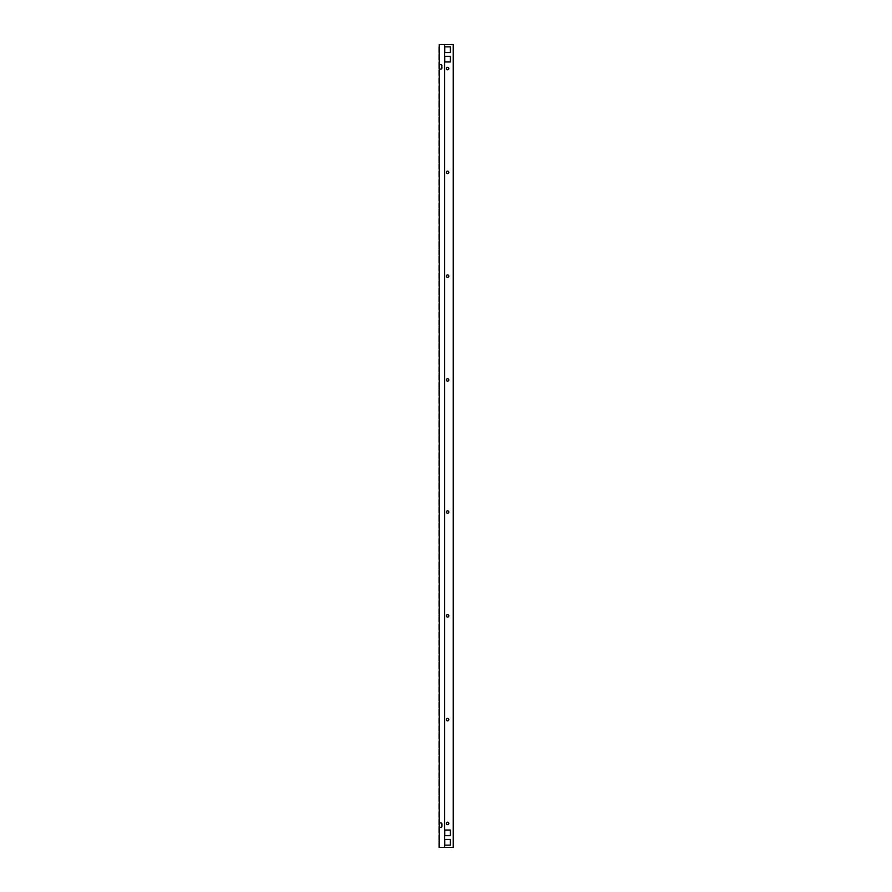 <?xml version="1.0" encoding="UTF-8"?>
<svg xmlns="http://www.w3.org/2000/svg" width="892" height="892" viewBox="0 0 892 892"><rect width="100%" height="100%" fill="white"/><g stroke="black" fill="none" stroke-linecap="round" stroke-linejoin="round"><path stroke-width="0.67" stroke-dasharray="4.46 3.34" d="M446.357 68.573A1.227 1.227 0 0 1 447.583 67.335A1.227 1.227 0 0 1 448.81 68.573A1.227 1.227 0 0 1 447.583 69.799A1.227 1.227 0 0 1 446.357 68.573M446.357 172.357A1.227 1.227 0 0 1 447.583 171.13A1.227 1.227 0 0 1 448.81 172.357A1.227 1.227 0 0 1 447.583 173.583A1.227 1.227 0 0 1 446.357 172.357M446.357 276.152A1.227 1.227 0 0 1 447.583 274.926A1.227 1.227 0 0 1 448.81 276.152A1.227 1.227 0 0 1 447.583 277.379A1.227 1.227 0 0 1 446.357 276.152M446.357 379.947A1.227 1.227 0 0 1 447.583 378.721A1.227 1.227 0 0 1 448.81 379.947A1.227 1.227 0 0 1 447.583 381.174A1.227 1.227 0 0 1 446.357 379.947M439.277 832.872L439.277 831.89L439.277 832.872M438.752 832.872L438.752 831.89L438.752 832.872M439.277 842.304L439.277 841.323L439.277 842.304M438.752 842.304L438.752 841.323L438.752 842.304M448.81 719.643A1.227 1.227 0 0 0 447.583 718.417A1.227 1.227 0 0 0 446.357 719.643A1.227 1.227 0 0 0 447.583 720.87A1.227 1.227 0 0 0 448.81 719.643M448.81 823.428A1.227 1.227 0 0 0 447.583 822.201A1.227 1.227 0 0 0 446.357 823.428A1.227 1.227 0 0 0 447.583 824.665A1.227 1.227 0 0 0 448.81 823.428M448.81 615.848A1.227 1.227 0 0 0 447.583 614.621A1.227 1.227 0 0 0 446.357 615.848A1.227 1.227 0 0 0 447.583 617.074A1.227 1.227 0 0 0 448.81 615.848M448.81 512.053A1.227 1.227 0 0 0 447.583 510.826A1.227 1.227 0 0 0 446.357 512.053A1.227 1.227 0 0 0 447.583 513.279A1.227 1.227 0 0 0 448.81 512.053M439.277 823.428L439.277 824.42L439.277 823.428M438.752 823.428L438.752 824.42L438.752 823.428M439.277 813.995L439.277 813.013L439.277 813.995M438.752 813.995L438.752 813.013L438.752 813.995M439.277 804.562L439.277 803.581L439.277 804.562M438.752 804.562L438.752 803.581L438.752 804.562M439.277 795.129L439.277 794.148L439.277 795.129M438.752 795.129L438.752 794.148L438.752 795.129M439.277 785.685L439.277 784.704L439.277 785.685M438.752 785.685L438.752 784.704L438.752 785.685M439.277 776.252L439.277 775.271L439.277 776.252M438.752 776.252L438.752 775.271L438.752 776.252M439.277 766.819L439.277 765.838L439.277 766.819M438.752 766.819L438.752 765.838L438.752 766.819M439.277 757.386L439.277 756.405L439.277 757.386M438.752 757.386L438.752 756.405L438.752 757.386M439.277 747.942L439.277 746.961L439.277 747.942M438.752 747.942L438.752 746.961L438.752 747.942M439.277 738.509L439.277 737.528L439.277 738.509M438.752 738.509L438.752 737.528L438.752 738.509M439.277 729.076L439.277 728.095L439.277 729.076M438.752 729.076L438.752 728.095L438.752 729.076M439.277 719.643L439.277 718.662L439.277 719.643M438.752 719.643L438.752 718.662L438.752 719.643M439.277 710.199L439.277 709.218L439.277 710.199M438.752 710.199L438.752 709.218L438.752 710.199M439.277 700.766L439.277 699.785L439.277 700.766M438.752 700.766L438.752 699.785L438.752 700.766M439.277 691.333L439.277 690.352L439.277 691.333M438.752 691.333L438.752 690.352L438.752 691.333M439.277 681.901L439.277 680.919L439.277 681.901M438.752 681.901L438.752 680.919L438.752 681.901M439.277 672.457L439.277 671.475L439.277 672.457M438.752 672.457L438.752 671.475L438.752 672.457M439.277 663.024L439.277 662.042L439.277 663.024M438.752 663.024L438.752 662.042L438.752 663.024M439.277 653.591L439.277 652.609L439.277 653.591M438.752 653.591L438.752 652.609L438.752 653.591M439.277 644.158L439.277 643.165L439.277 644.158M438.752 644.158L438.752 643.165L438.752 644.158M439.277 634.714L439.277 633.733L439.277 634.714M438.752 634.714L438.752 633.733L438.752 634.714M439.277 625.281L439.277 624.3L439.277 625.281M438.752 625.281L438.752 624.3L438.752 625.281M439.277 615.848L439.277 614.867L439.277 615.848M438.752 615.848L438.752 614.867L438.752 615.848M439.277 606.404L439.277 605.423L439.277 606.404M438.752 606.404L438.752 605.423L438.752 606.404M439.277 596.971L439.277 595.99L439.277 596.971M438.752 596.971L438.752 595.99L438.752 596.971M439.277 587.538L439.277 586.557L439.277 587.538M438.752 587.538L438.752 586.557L438.752 587.538M439.277 578.105L439.277 577.124L439.277 578.105M438.752 578.105L438.752 577.124L438.752 578.105M439.277 568.661L439.277 567.68L439.277 568.661M438.752 568.661L438.752 567.68L438.752 568.661M439.277 559.228L439.277 558.247L439.277 559.228M438.752 559.228L438.752 558.247L438.752 559.228M439.277 549.795L439.277 550.777L439.277 549.795M438.752 549.795L438.752 550.777L438.752 549.795M439.277 540.362L439.277 539.381L439.277 540.362M438.752 540.362L438.752 539.381L438.752 540.362M439.277 530.918L439.277 529.937L439.277 530.918M438.752 530.918L438.752 529.937L438.752 530.918M439.277 521.486L439.277 520.504L439.277 521.486M438.752 521.486L438.752 520.504L438.752 521.486M439.277 512.053L439.277 511.071L439.277 512.053M438.752 512.053L438.752 511.071L438.752 512.053M439.277 502.62L439.277 503.601L439.277 502.62M438.752 502.62L438.752 503.601L438.752 502.62M439.277 493.176L439.277 492.194L439.277 493.176M438.752 493.176L438.752 492.194L438.752 493.176M439.277 483.743L439.277 482.762L439.277 483.743M438.752 483.743L438.752 482.762L438.752 483.743M439.277 474.31L439.277 473.329L439.277 474.31M438.752 474.31L438.752 473.329L438.752 474.31M439.277 464.877L439.277 463.896L439.277 464.877M438.752 464.877L438.752 463.896L438.752 464.877M439.277 455.433L439.277 454.452L439.277 455.433M438.752 455.433L438.752 454.452L438.752 455.433M439.277 446L439.277 445.019L439.277 446M438.752 446L438.752 445.019L438.752 446M439.277 436.567L439.277 435.586L439.277 436.567M438.752 436.567L438.752 435.586L438.752 436.567M439.277 427.123L439.277 426.142L439.277 427.123M438.752 427.123L438.752 426.142L438.752 427.123M439.277 417.69L439.277 416.709L439.277 417.69M438.752 417.69L438.752 416.709L438.752 417.69M439.277 408.257L439.277 407.276L439.277 408.257M438.752 408.257L438.752 407.276L438.752 408.257M439.277 398.824L439.277 397.843L439.277 398.824M438.752 398.824L438.752 397.843L438.752 398.824M439.277 389.38L439.277 388.399L439.277 389.38M438.752 389.38L438.752 388.399L438.752 389.38M439.277 379.947L439.277 378.966L439.277 379.947M438.752 379.947L438.752 378.966L438.752 379.947M439.277 370.514L439.277 369.533L439.277 370.514M438.752 370.514L438.752 369.533L438.752 370.514M439.277 361.082L439.277 362.063L439.277 361.082M438.752 361.082L438.752 362.063L438.752 361.082M439.277 351.638L439.277 350.656L439.277 351.638M438.752 351.638L438.752 350.656L438.752 351.638M439.277 342.205L439.277 341.223L439.277 342.205M438.752 342.205L438.752 341.223L438.752 342.205M439.277 332.772L439.277 331.791L439.277 332.772M438.752 332.772L438.752 331.791L438.752 332.772M439.277 323.339L439.277 322.358L439.277 323.339M438.752 323.339L438.752 322.358L438.752 323.339M439.277 313.895L439.277 312.914L439.277 313.895M438.752 313.895L438.752 312.914L438.752 313.895M439.277 304.462L439.277 303.481L439.277 304.462M438.752 304.462L438.752 303.481L438.752 304.462M439.277 295.029L439.277 294.048L439.277 295.029M438.752 295.029L438.752 294.048L438.752 295.029M439.277 285.596L439.277 284.615L439.277 285.596M438.752 285.596L438.752 284.615L438.752 285.596M439.277 276.152L439.277 277.133L439.277 276.152M438.752 276.152L438.752 277.133L438.752 276.152M439.277 266.719L439.277 265.738L439.277 266.719M438.752 266.719L438.752 265.738L438.752 266.719M439.277 257.286L439.277 256.305L439.277 257.286M438.752 257.286L438.752 256.305L438.752 257.286M439.277 247.842L439.277 248.835L439.277 247.842M438.752 247.842L438.752 248.835L438.752 247.842M439.277 238.409L439.277 237.428L439.277 238.409M438.752 238.409L438.752 237.428L438.752 238.409M439.277 228.976L439.277 227.995L439.277 228.976M438.752 228.976L438.752 227.995L438.752 228.976M439.277 219.543L439.277 218.562L439.277 219.543M438.752 219.543L438.752 218.562L438.752 219.543M439.277 210.099L439.277 209.118L439.277 210.099M438.752 210.099L438.752 209.118L438.752 210.099M439.277 200.667L439.277 199.685L439.277 200.667M438.752 200.667L438.752 199.685L438.752 200.667M439.277 191.234L439.277 190.252L439.277 191.234M438.752 191.234L438.752 190.252L438.752 191.234M439.277 181.801L439.277 180.82L439.277 181.801M438.752 181.801L438.752 180.82L438.752 181.801M439.277 172.357L439.277 171.375L439.277 172.357M438.752 172.357L438.752 171.375L438.752 172.357M439.277 162.924L439.277 161.943L439.277 162.924M438.752 162.924L438.752 161.943L438.752 162.924M439.277 153.491L439.277 152.51L439.277 153.491M438.752 153.491L438.752 152.51L438.752 153.491M439.277 144.058L439.277 145.039L439.277 144.058M438.752 144.058L438.752 145.039L438.752 144.058M439.277 134.614L439.277 133.633L439.277 134.614M438.752 134.614L438.752 133.633L438.752 134.614M439.277 125.181L439.277 126.162L439.277 125.181M438.752 125.181L438.752 126.162L438.752 125.181M439.277 115.748L439.277 114.767L439.277 115.748M438.752 115.748L438.752 114.767L438.752 115.748M439.277 106.315L439.277 107.296L439.277 106.315M438.752 106.315L438.752 107.296L438.752 106.315M439.277 96.871L439.277 97.852L439.277 96.871M438.752 96.871L438.752 97.852L438.752 96.871M439.277 87.438L439.277 86.457L439.277 87.438M438.752 87.438L438.752 86.457L438.752 87.438M439.277 78.005L439.277 78.987L439.277 78.005M438.752 78.005L438.752 78.987L438.752 78.005M439.277 68.573L439.277 67.58L439.277 68.573M438.752 68.573L438.752 67.58L438.752 68.573M439.277 59.128L439.277 58.147L439.277 59.128M438.752 59.128L438.752 58.147L438.752 59.128M439.277 49.696L439.277 48.714L439.277 49.696M438.752 49.696L438.752 48.714L438.752 49.696M450.415 52.528L450.415 46.863L444.751 46.863L444.796 847.4L444.796 845.137L450.415 845.137L450.415 839.472L444.796 839.472L444.796 835.704L450.415 835.704L450.415 830.039L444.796 830.039L444.796 61.961L450.415 61.961L450.415 56.296L444.796 56.296L444.796 52.528L450.415 52.528M444.707 847.4L453.248 847.4L453.248 44.6L444.796 44.6L444.796 46.863L444.562 44.6L444.707 847.4M438.752 52.617L439.277 56.207L438.752 52.617M438.752 62.061L439.277 65.64L438.752 62.061M438.752 71.494L439.277 75.073L438.752 71.494M438.752 80.927L439.277 84.517L438.752 80.927M438.752 90.36L439.277 93.95L438.752 90.36M438.752 99.804L439.277 103.383L438.752 99.804M438.752 109.237L439.277 112.816L438.752 109.237M438.752 118.669L439.277 122.26L438.752 118.669M438.752 128.102L439.277 131.693L438.752 128.102M438.752 137.546L439.277 141.126L438.752 137.546M438.752 146.979L439.277 150.57L438.752 146.979M438.752 156.412L439.277 160.002L438.752 156.412M438.752 165.845L439.277 169.435L438.752 165.845M438.752 175.289L439.277 178.868L438.752 175.289M438.752 184.722L439.277 188.312L438.752 184.722M438.752 194.155L439.277 197.745L438.752 194.155M438.752 203.599L439.277 207.178L438.752 203.599M438.752 213.032L439.277 216.611L438.752 213.032M438.752 222.465L439.277 226.055L438.752 222.465M438.752 231.898L439.277 235.488L438.752 231.898M438.752 241.342L439.277 244.921L438.752 241.342M438.752 250.775L439.277 254.354L438.752 250.775M438.752 260.208L439.277 263.798L438.752 260.208M438.752 269.64L439.277 273.231L438.752 269.64M438.752 279.084L439.277 282.664L438.752 279.084M438.752 288.517L439.277 292.097L438.752 288.517M438.752 297.95L439.277 301.541L438.752 297.95M438.752 307.383L439.277 310.973L438.752 307.383M438.752 316.827L439.277 320.406L438.752 316.827M438.752 326.26L439.277 329.85L438.752 326.26M438.752 335.693L439.277 339.283L438.752 335.693M438.752 345.126L439.277 348.716L438.752 345.126M438.752 354.57L439.277 358.149L438.752 354.57M438.752 364.003L439.277 367.593L438.752 364.003M438.752 373.436L439.277 377.026L438.752 373.436M438.752 382.88L439.277 386.459L438.752 382.88M438.752 392.313L439.277 395.892L438.752 392.313M438.752 401.746L439.277 405.336L438.752 401.746M438.752 411.179L439.277 414.769L438.752 411.179M438.752 420.623L439.277 424.202L438.752 420.623M438.752 430.055L439.277 433.635L438.752 430.055M438.752 439.488L439.277 443.079L438.752 439.488M438.752 448.921L439.277 452.512L438.752 448.921M438.752 458.365L439.277 461.945L438.752 458.365M438.752 467.798L439.277 471.377L438.752 467.798M438.752 477.231L439.277 480.821L438.752 477.231M438.752 486.664L439.277 490.254L438.752 486.664M438.752 496.108L439.277 499.687L438.752 496.108M438.752 505.541L439.277 509.12L438.752 505.541M438.752 514.974L439.277 518.564L438.752 514.974M438.752 524.407L439.277 527.997L438.752 524.407M438.752 533.851L439.277 537.43L438.752 533.851M438.752 543.284L439.277 546.874L438.752 543.284M438.752 552.717L439.277 556.307L438.752 552.717M438.752 562.15L439.277 565.74L438.752 562.15M438.752 571.594L439.277 575.173L438.752 571.594M438.752 581.027L439.277 584.617L438.752 581.027M438.752 590.459L439.277 594.05L438.752 590.459M438.752 599.903L439.277 603.483L438.752 599.903M438.752 609.336L439.277 612.916L438.752 609.336M438.752 618.769L439.277 622.36L438.752 618.769M438.752 628.202L439.277 631.792L438.752 628.202M438.752 637.646L439.277 641.225L438.752 637.646M438.752 647.079L439.277 650.658L438.752 647.079M438.752 656.512L439.277 660.102L438.752 656.512M438.752 665.945L439.277 669.535L438.752 665.945M438.752 675.389L439.277 678.968L438.752 675.389M438.752 684.822L439.277 688.401L438.752 684.822M438.752 694.255L439.277 697.845L438.752 694.255M438.752 703.688L439.277 707.278L438.752 703.688M438.752 713.132L439.277 716.711L438.752 713.132M438.752 722.565L439.277 726.155L438.752 722.565M438.752 731.997L439.277 735.588L438.752 731.997M438.752 741.43L439.277 745.021L438.752 741.43M438.752 750.874L439.277 754.454L438.752 750.874M438.752 760.307L439.277 763.898L438.752 760.307M438.752 769.74L439.277 773.331L438.752 769.74M438.752 779.184L439.277 782.763L438.752 779.184M438.752 788.617L439.277 792.196L438.752 788.617M438.752 798.05L439.277 801.64L438.752 798.05M438.752 807.483L439.277 811.073L438.752 807.483M438.752 816.927L439.277 820.506L438.752 816.927M439.544 847.4L438.752 847.4L438.752 44.6L439.544 44.6M439.388 44.6L444.562 44.6M439.388 847.4L444.595 847.4M439.277 829.939L438.752 826.36L439.277 829.939M439.277 839.383L438.752 835.793L439.277 839.383M438.752 847.4L438.752 44.6M440.615 822.87A1.316 1.26 90 0 0 439.277 824.186L439.277 826.07A1.316 1.26 90 0 0 440.615 827.397M440.615 64.603A1.316 1.26 90 0 0 439.277 65.93L439.277 67.814A1.316 1.26 90 0 0 440.615 69.13"/><path stroke-width="1.34" d="M446.357 68.573A1.227 1.227 0 0 1 447.583 67.335A1.227 1.227 0 0 1 448.81 68.573A1.227 1.227 0 0 1 447.583 69.799A1.227 1.227 0 0 1 446.357 68.573M446.357 172.357A1.227 1.227 0 0 1 447.583 171.13A1.227 1.227 0 0 1 448.81 172.357A1.227 1.227 0 0 1 447.583 173.583A1.227 1.227 0 0 1 446.357 172.357M446.357 276.152A1.227 1.227 0 0 1 447.583 274.926A1.227 1.227 0 0 1 448.81 276.152A1.227 1.227 0 0 1 447.583 277.379A1.227 1.227 0 0 1 446.357 276.152M446.357 379.947A1.227 1.227 0 0 1 447.583 378.721A1.227 1.227 0 0 1 448.81 379.947A1.227 1.227 0 0 1 447.583 381.174A1.227 1.227 0 0 1 446.357 379.947M448.81 719.643A1.227 1.227 0 0 0 447.583 718.417A1.227 1.227 0 0 0 446.357 719.643A1.227 1.227 0 0 0 447.583 720.87A1.227 1.227 0 0 0 448.81 719.643M448.81 823.428A1.227 1.227 0 0 0 447.583 822.201A1.227 1.227 0 0 0 446.357 823.428A1.227 1.227 0 0 0 447.583 824.665A1.227 1.227 0 0 0 448.81 823.428M448.81 615.848A1.227 1.227 0 0 0 447.583 614.621A1.227 1.227 0 0 0 446.357 615.848A1.227 1.227 0 0 0 447.583 617.074A1.227 1.227 0 0 0 448.81 615.848M448.81 512.053A1.227 1.227 0 0 0 447.583 510.826A1.227 1.227 0 0 0 446.357 512.053A1.227 1.227 0 0 0 447.583 513.279A1.227 1.227 0 0 0 448.81 512.053M450.415 52.528L450.415 46.863L444.751 46.863L444.751 52.528L450.415 52.528M450.415 61.961L450.415 56.296L444.751 56.296L444.751 61.961L450.415 61.961M450.415 835.704L450.415 830.039L444.751 830.039L444.751 835.704L450.415 835.704M444.751 845.137L450.415 845.137L450.415 839.472L444.751 839.472L444.751 845.137M444.651 847.4L439.277 847.4L439.277 44.6L444.651 44.6L444.651 847.4L453.248 847.4L453.248 44.6L444.651 44.6M439.277 44.6L439.277 847.4M439.444 826.07A1.316 1.26 90 0 0 440.704 827.397A1.316 1.26 90 0 0 441.964 826.07L441.964 824.186A1.316 1.26 90 0 0 440.704 822.87A1.316 1.26 90 0 0 439.444 824.186L439.444 826.07M441.964 65.93A1.316 1.26 90 0 0 440.704 64.603A1.316 1.26 90 0 0 439.444 65.93L439.444 67.814A1.316 1.26 90 0 0 440.704 69.13A1.316 1.26 90 0 0 441.964 67.814L441.796 65.93A1.316 1.26 90 0 0 440.615 64.603M440.615 827.397A1.316 1.26 90 0 0 441.796 826.07L441.796 824.186A1.316 1.26 90 0 0 440.615 822.87M440.615 69.13A1.316 1.26 90 0 0 441.796 67.814L441.796 65.93"/></g></svg>
